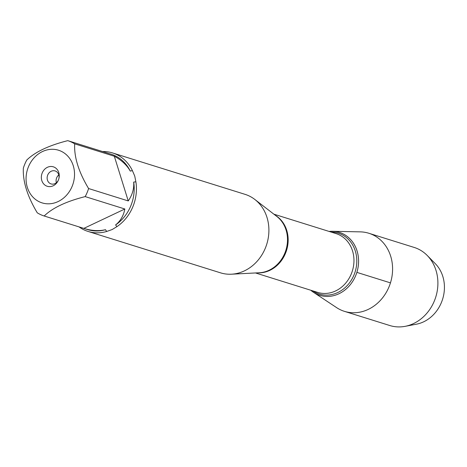 <?xml version="1.0" encoding="UTF-8"?>
<svg xmlns="http://www.w3.org/2000/svg" width="467" height="467" viewBox="0 0 467 467"><rect width="100%" height="100%" fill="white"/><g stroke="black" fill="none" stroke-linecap="round" stroke-linejoin="round"><path stroke-width="0.7" d="M88.035 231.428L220.506 272.833A41.114 35.609 -72.6 0 0 231.469 274.199A41.114 35.609 -72.6 0 0 244.387 270.883A41.114 35.609 -72.6 0 0 268.414 236.944A41.114 35.609 -72.6 0 0 254.83 199.462A41.114 35.609 -72.6 0 0 245.035 194.342L112.57 152.942A41.114 35.609 107.4 0 1 132.383 170.583L134.741 176.071L135.874 181.791A41.114 35.609 107.4 0 1 116.931 226.629L112.144 229.548L106.651 231.486A41.114 35.609 107.4 0 1 88.035 231.428A41.114 35.609 107.4 0 1 79.011 226.886M102.565 151.536A41.114 35.609 107.4 0 1 112.57 152.942M29.882 163.783A27.576 23.881 -72.6 0 0 31.213 195.072A27.576 23.881 -72.6 0 0 58.089 201.569A27.576 23.881 -72.6 0 0 69.379 158.039A27.576 23.881 -72.6 0 0 29.882 163.783M26.759 160.053A39.473 34.184 -72.6 0 0 23.35 168.114C22.69 181.348 27.331 196.245 37.272 212.812A39.473 34.184 -72.6 0 0 44.184 215.999C52.561 207.873 66.232 201.405 85.187 196.601A39.473 34.184 -72.6 0 0 88.596 188.54C78.654 171.973 74.014 157.075 74.673 143.842A39.473 34.184 -72.6 0 0 67.762 140.655C48.807 145.459 35.136 151.927 26.759 160.053M44.184 215.999L83.85 228.398C91.701 230.809 98.922 231.247 105.507 229.7A39.473 34.184 107.4 0 1 87.743 229.612L83.85 228.398M88.596 188.54L128.244 200.933C132.371 194.897 134.181 188.61 133.685 182.077A39.473 34.184 107.4 0 1 115.577 224.942C120.474 221.049 123.562 215.736 124.835 208.994L85.187 196.601M67.762 140.655L107.392 153.048M107.404 153.048L111.298 154.262A39.473 34.184 107.4 0 1 130.264 171.097C126.861 165.108 121.548 160.152 114.322 156.235L74.673 143.842M116.931 226.629L115.577 224.942M133.685 182.077L135.874 181.791M105.507 229.7L106.651 231.486M132.383 170.583L130.264 171.097M329.124 231.439A32.953 28.534 107.4 0 1 356.864 272.378A32.953 28.534 107.4 0 1 310.748 290.229A32.953 28.534 -72.6 0 0 313.462 292.295A32.953 28.534 -72.6 0 0 338.937 293.755A32.953 28.534 -72.6 0 0 358.393 257.533A32.953 28.534 -72.6 0 0 332.527 231.288A32.953 28.534 -72.6 0 0 329.124 231.439M47.418 167.303A10.192 8.826 107.4 0 1 56.688 168.926A10.192 8.826 107.4 0 1 58.719 179.188A10.192 8.826 107.4 0 1 43.904 184.179A10.192 8.826 107.4 0 1 47.418 167.303M114.322 156.235L128.244 200.933M124.835 208.994L83.832 228.392M51.183 171.266A6.795 5.884 -72.6 0 0 47.132 177.915A6.795 5.884 -72.6 0 0 51.078 183.916A6.795 5.884 -72.6 0 0 58.719 179.188A6.795 5.884 -72.6 0 0 55.129 170.945A6.795 5.884 -72.6 0 0 51.183 171.266M58.807 174.909A6.795 5.884 -72.6 0 0 56.355 182.755M313.462 292.295L336.573 307.601A40.909 35.428 -72.6 0 0 344.436 311.349A40.909 35.428 -72.6 0 0 368.2 309.417A40.909 35.428 -72.6 0 0 392.589 269.377A40.909 35.428 -72.6 0 0 368.842 233.261A40.909 35.428 -72.6 0 0 360.25 231.865L332.527 231.288M344.436 311.349L389.747 325.511A40.909 35.428 -72.6 0 0 405.07 326.345A40.909 35.428 -72.6 0 0 413.511 323.578A40.909 35.428 -72.6 0 0 427.223 255.467A40.909 35.428 -72.6 0 0 414.153 247.428L368.842 233.261M427.223 255.467L435.32 263.697A34.914 30.238 107.4 0 1 423.616 321.827A34.914 30.238 107.4 0 1 416.412 324.191L405.07 326.345M390.453 282.874L356.864 272.378M231.469 274.199L259.343 272.757A30.939 26.794 -72.6 0 0 269.062 270.265A30.939 26.794 -72.6 0 0 287.141 244.726A30.939 26.794 -72.6 0 0 276.919 216.525L254.83 199.462M275.472 215.404A30.793 26.672 107.4 0 1 286.551 250.4A30.793 26.672 107.4 0 1 257.51 272.851M255.502 272.956L317.712 292.406A30.793 26.672 -72.6 0 0 352.357 270.965A30.793 26.672 -72.6 0 0 336.088 233.617L273.872 214.172M331.126 232.07A31.884 27.617 107.4 0 1 355.136 271.835A31.884 27.617 107.4 0 1 312.756 290.853"/></g></svg>
